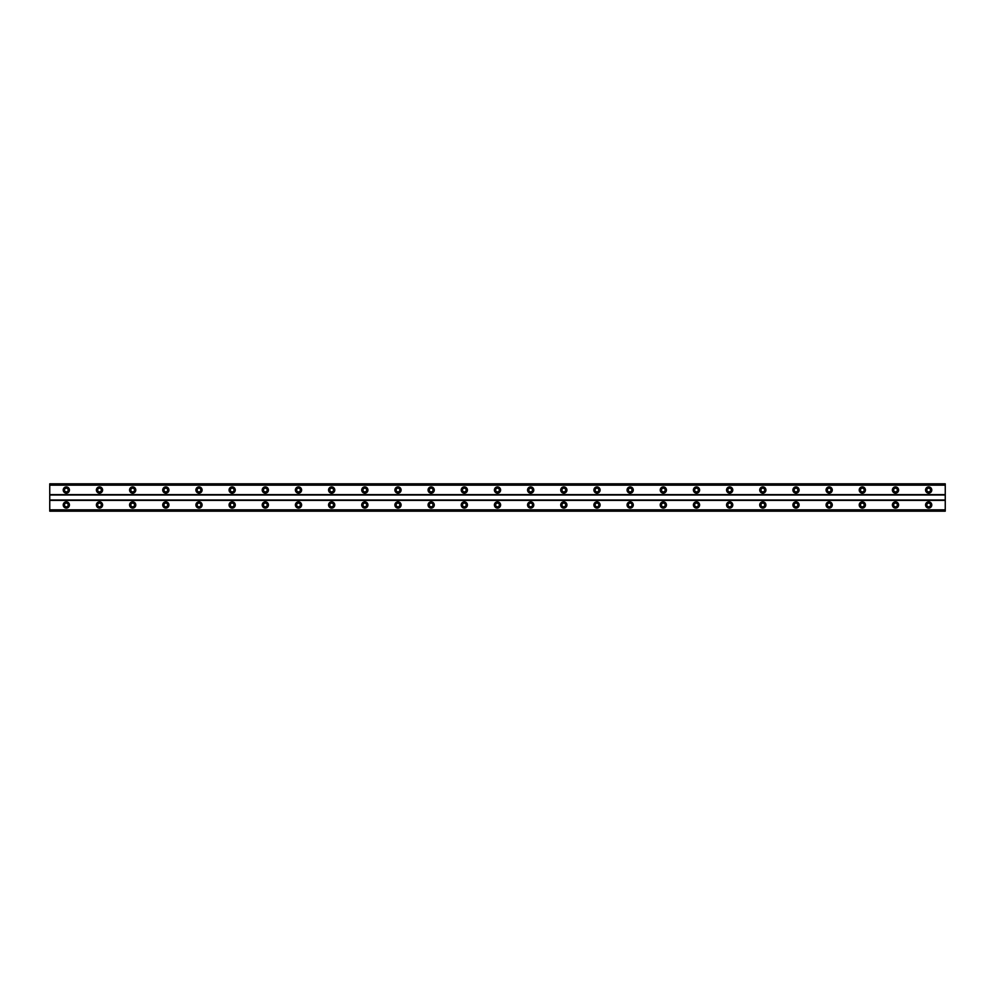 <?xml version="1.0" encoding="UTF-8"?>
<svg xmlns="http://www.w3.org/2000/svg" width="995" height="995" viewBox="0 0 995 995"><rect width="100%" height="100%" fill="white"/><g stroke="black" fill="none" stroke-linecap="round" stroke-linejoin="round"><path stroke-width="1.49" d="M66.329 491.903A1.866 1.866 0 0 1 64.464 490.037A1.866 1.866 0 0 1 66.329 488.172A1.866 1.866 0 0 1 68.195 490.037A1.866 1.866 0 0 1 66.329 491.903M928.671 491.903A1.866 1.866 0 0 1 926.805 490.037A1.866 1.866 0 0 1 928.671 488.172A1.866 1.866 0 0 1 930.536 490.037A1.866 1.866 0 0 1 928.671 491.903M895.5 491.903A1.866 1.866 0 0 1 893.634 490.037A1.866 1.866 0 0 1 895.5 488.172A1.866 1.866 0 0 1 897.366 490.037A1.866 1.866 0 0 1 895.5 491.903M862.329 491.903A1.866 1.866 0 0 1 860.464 490.037A1.866 1.866 0 0 1 862.329 488.172A1.866 1.866 0 0 1 864.195 490.037A1.866 1.866 0 0 1 862.329 491.903M829.171 491.903A1.866 1.866 0 0 1 827.305 490.037A1.866 1.866 0 0 1 829.171 488.172A1.866 1.866 0 0 1 831.036 490.037A1.866 1.866 0 0 1 829.171 491.903M796 491.903A1.866 1.866 0 0 1 794.134 490.037A1.866 1.866 0 0 1 796 488.172A1.866 1.866 0 0 1 797.866 490.037A1.866 1.866 0 0 1 796 491.903M762.829 491.903A1.866 1.866 0 0 1 760.964 490.037A1.866 1.866 0 0 1 762.829 488.172A1.866 1.866 0 0 1 764.695 490.037A1.866 1.866 0 0 1 762.829 491.903M729.671 491.903A1.866 1.866 0 0 1 727.805 490.037A1.866 1.866 0 0 1 729.671 488.172A1.866 1.866 0 0 1 731.536 490.037A1.866 1.866 0 0 1 729.671 491.903M696.5 491.903A1.866 1.866 0 0 1 694.634 490.037A1.866 1.866 0 0 1 696.5 488.172A1.866 1.866 0 0 1 698.366 490.037A1.866 1.866 0 0 1 696.5 491.903M663.329 491.903A1.866 1.866 0 0 1 661.464 490.037A1.866 1.866 0 0 1 663.329 488.172A1.866 1.866 0 0 1 665.195 490.037A1.866 1.866 0 0 1 663.329 491.903M630.171 491.903A1.866 1.866 0 0 1 628.305 490.037A1.866 1.866 0 0 1 630.171 488.172A1.866 1.866 0 0 1 632.036 490.037A1.866 1.866 0 0 1 630.171 491.903M597 491.903A1.866 1.866 0 0 1 595.134 490.037A1.866 1.866 0 0 1 597 488.172A1.866 1.866 0 0 1 598.866 490.037A1.866 1.866 0 0 1 597 491.903M563.829 491.903A1.866 1.866 0 0 1 561.964 490.037A1.866 1.866 0 0 1 563.829 488.172A1.866 1.866 0 0 1 565.695 490.037A1.866 1.866 0 0 1 563.829 491.903M530.671 491.903A1.866 1.866 0 0 1 528.805 490.037A1.866 1.866 0 0 1 530.671 488.172A1.866 1.866 0 0 1 532.536 490.037A1.866 1.866 0 0 1 530.671 491.903M497.5 491.903A1.866 1.866 0 0 1 495.634 490.037A1.866 1.866 0 0 1 497.5 488.172A1.866 1.866 0 0 1 499.366 490.037A1.866 1.866 0 0 1 497.5 491.903M464.329 491.903A1.866 1.866 0 0 1 462.464 490.037A1.866 1.866 0 0 1 464.329 488.172A1.866 1.866 0 0 1 466.195 490.037A1.866 1.866 0 0 1 464.329 491.903M431.171 491.903A1.866 1.866 0 0 1 429.305 490.037A1.866 1.866 0 0 1 431.171 488.172A1.866 1.866 0 0 1 433.036 490.037A1.866 1.866 0 0 1 431.171 491.903M398 491.903A1.866 1.866 0 0 1 396.134 490.037A1.866 1.866 0 0 1 398 488.172A1.866 1.866 0 0 1 399.866 490.037A1.866 1.866 0 0 1 398 491.903M364.829 491.903A1.866 1.866 0 0 1 362.964 490.037A1.866 1.866 0 0 1 364.829 488.172A1.866 1.866 0 0 1 366.695 490.037A1.866 1.866 0 0 1 364.829 491.903M331.671 491.903A1.866 1.866 0 0 1 329.805 490.037A1.866 1.866 0 0 1 331.671 488.172A1.866 1.866 0 0 1 333.536 490.037A1.866 1.866 0 0 1 331.671 491.903M298.5 491.903A1.866 1.866 0 0 1 296.634 490.037A1.866 1.866 0 0 1 298.5 488.172A1.866 1.866 0 0 1 300.366 490.037A1.866 1.866 0 0 1 298.5 491.903M265.329 491.903A1.866 1.866 0 0 1 263.464 490.037A1.866 1.866 0 0 1 265.329 488.172A1.866 1.866 0 0 1 267.195 490.037A1.866 1.866 0 0 1 265.329 491.903M232.171 491.903A1.866 1.866 0 0 1 230.305 490.037A1.866 1.866 0 0 1 232.171 488.172A1.866 1.866 0 0 1 234.036 490.037A1.866 1.866 0 0 1 232.171 491.903M199 491.903A1.866 1.866 0 0 1 197.134 490.037A1.866 1.866 0 0 1 199 488.172A1.866 1.866 0 0 1 200.866 490.037A1.866 1.866 0 0 1 199 491.903M165.829 491.903A1.866 1.866 0 0 1 163.964 490.037A1.866 1.866 0 0 1 165.829 488.172A1.866 1.866 0 0 1 167.695 490.037A1.866 1.866 0 0 1 165.829 491.903M132.671 491.903A1.866 1.866 0 0 1 130.805 490.037A1.866 1.866 0 0 1 132.671 488.172A1.866 1.866 0 0 1 134.536 490.037A1.866 1.866 0 0 1 132.671 491.903M99.5 491.903A1.866 1.866 0 0 1 97.634 490.037A1.866 1.866 0 0 1 99.5 488.172A1.866 1.866 0 0 1 101.366 490.037A1.866 1.866 0 0 1 99.5 491.903M66.329 501.853A3.109 3.109 0 0 0 63.22 504.962A3.109 3.109 0 0 0 66.329 508.072A3.109 3.109 0 0 0 69.439 504.962A3.109 3.109 0 0 0 66.329 501.853M928.671 501.853A3.109 3.109 0 0 0 925.561 504.962A3.109 3.109 0 0 0 928.671 508.072A3.109 3.109 0 0 0 931.78 504.962A3.109 3.109 0 0 0 928.671 501.853M895.5 501.853A3.109 3.109 0 0 0 892.391 504.962A3.109 3.109 0 0 0 895.5 508.072A3.109 3.109 0 0 0 898.609 504.962A3.109 3.109 0 0 0 895.5 501.853M862.329 501.853A3.109 3.109 0 0 0 859.22 504.962A3.109 3.109 0 0 0 862.329 508.072A3.109 3.109 0 0 0 865.439 504.962A3.109 3.109 0 0 0 862.329 501.853M829.171 501.853A3.109 3.109 0 0 0 826.061 504.962A3.109 3.109 0 0 0 829.171 508.072A3.109 3.109 0 0 0 832.28 504.962A3.109 3.109 0 0 0 829.171 501.853M796 501.853A3.109 3.109 0 0 0 792.891 504.962A3.109 3.109 0 0 0 796 508.072A3.109 3.109 0 0 0 799.109 504.962A3.109 3.109 0 0 0 796 501.853M762.829 501.853A3.109 3.109 0 0 0 759.72 504.962A3.109 3.109 0 0 0 762.829 508.072A3.109 3.109 0 0 0 765.939 504.962A3.109 3.109 0 0 0 762.829 501.853M729.671 501.853A3.109 3.109 0 0 0 726.561 504.962A3.109 3.109 0 0 0 729.671 508.072A3.109 3.109 0 0 0 732.78 504.962A3.109 3.109 0 0 0 729.671 501.853M696.5 501.853A3.109 3.109 0 0 0 693.391 504.962A3.109 3.109 0 0 0 696.5 508.072A3.109 3.109 0 0 0 699.609 504.962A3.109 3.109 0 0 0 696.5 501.853M663.329 501.853A3.109 3.109 0 0 0 660.22 504.962A3.109 3.109 0 0 0 663.329 508.072A3.109 3.109 0 0 0 666.439 504.962A3.109 3.109 0 0 0 663.329 501.853M630.171 501.853A3.109 3.109 0 0 0 627.061 504.962A3.109 3.109 0 0 0 630.171 508.072A3.109 3.109 0 0 0 633.28 504.962A3.109 3.109 0 0 0 630.171 501.853M597 501.853A3.109 3.109 0 0 0 593.891 504.962A3.109 3.109 0 0 0 597 508.072A3.109 3.109 0 0 0 600.109 504.962A3.109 3.109 0 0 0 597 501.853M563.829 501.853A3.109 3.109 0 0 0 560.72 504.962A3.109 3.109 0 0 0 563.829 508.072A3.109 3.109 0 0 0 566.939 504.962A3.109 3.109 0 0 0 563.829 501.853M530.671 501.853A3.109 3.109 0 0 0 527.561 504.962A3.109 3.109 0 0 0 530.671 508.072A3.109 3.109 0 0 0 533.78 504.962A3.109 3.109 0 0 0 530.671 501.853M497.5 501.853A3.109 3.109 0 0 0 494.391 504.962A3.109 3.109 0 0 0 497.5 508.072A3.109 3.109 0 0 0 500.609 504.962A3.109 3.109 0 0 0 497.5 501.853M464.329 501.853A3.109 3.109 0 0 0 461.22 504.962A3.109 3.109 0 0 0 464.329 508.072A3.109 3.109 0 0 0 467.439 504.962A3.109 3.109 0 0 0 464.329 501.853M431.171 501.853A3.109 3.109 0 0 0 428.061 504.962A3.109 3.109 0 0 0 431.171 508.072A3.109 3.109 0 0 0 434.28 504.962A3.109 3.109 0 0 0 431.171 501.853M398 501.853A3.109 3.109 0 0 0 394.891 504.962A3.109 3.109 0 0 0 398 508.072A3.109 3.109 0 0 0 401.109 504.962A3.109 3.109 0 0 0 398 501.853M364.829 501.853A3.109 3.109 0 0 0 361.72 504.962A3.109 3.109 0 0 0 364.829 508.072A3.109 3.109 0 0 0 367.939 504.962A3.109 3.109 0 0 0 364.829 501.853M331.671 501.853A3.109 3.109 0 0 0 328.561 504.962A3.109 3.109 0 0 0 331.671 508.072A3.109 3.109 0 0 0 334.78 504.962A3.109 3.109 0 0 0 331.671 501.853M298.5 501.853A3.109 3.109 0 0 0 295.391 504.962A3.109 3.109 0 0 0 298.5 508.072A3.109 3.109 0 0 0 301.609 504.962A3.109 3.109 0 0 0 298.5 501.853M265.329 501.853A3.109 3.109 0 0 0 262.22 504.962A3.109 3.109 0 0 0 265.329 508.072A3.109 3.109 0 0 0 268.439 504.962A3.109 3.109 0 0 0 265.329 501.853M232.171 501.853A3.109 3.109 0 0 0 229.061 504.962A3.109 3.109 0 0 0 232.171 508.072A3.109 3.109 0 0 0 235.28 504.962A3.109 3.109 0 0 0 232.171 501.853M199 501.853A3.109 3.109 0 0 0 195.891 504.962A3.109 3.109 0 0 0 199 508.072A3.109 3.109 0 0 0 202.109 504.962A3.109 3.109 0 0 0 199 501.853M165.829 501.853A3.109 3.109 0 0 0 162.72 504.962A3.109 3.109 0 0 0 165.829 508.072A3.109 3.109 0 0 0 168.939 504.962A3.109 3.109 0 0 0 165.829 501.853M132.671 501.853A3.109 3.109 0 0 0 129.561 504.962A3.109 3.109 0 0 0 132.671 508.072A3.109 3.109 0 0 0 135.78 504.962A3.109 3.109 0 0 0 132.671 501.853M99.5 501.853A3.109 3.109 0 0 0 96.391 504.962A3.109 3.109 0 0 0 99.5 508.072A3.109 3.109 0 0 0 102.609 504.962A3.109 3.109 0 0 0 99.5 501.853M66.329 486.928A3.109 3.109 0 0 0 63.22 490.037A3.109 3.109 0 0 0 66.329 493.147A3.109 3.109 0 0 0 69.439 490.037A3.109 3.109 0 0 0 66.329 486.928M928.671 486.928A3.109 3.109 0 0 0 925.561 490.037A3.109 3.109 0 0 0 928.671 493.147A3.109 3.109 0 0 0 931.78 490.037A3.109 3.109 0 0 0 928.671 486.928M895.5 486.928A3.109 3.109 0 0 0 892.391 490.037A3.109 3.109 0 0 0 895.5 493.147A3.109 3.109 0 0 0 898.609 490.037A3.109 3.109 0 0 0 895.5 486.928M862.329 486.928A3.109 3.109 0 0 0 859.22 490.037A3.109 3.109 0 0 0 862.329 493.147A3.109 3.109 0 0 0 865.439 490.037A3.109 3.109 0 0 0 862.329 486.928M829.171 486.928A3.109 3.109 0 0 0 826.061 490.037A3.109 3.109 0 0 0 829.171 493.147A3.109 3.109 0 0 0 832.28 490.037A3.109 3.109 0 0 0 829.171 486.928M796 486.928A3.109 3.109 0 0 0 792.891 490.037A3.109 3.109 0 0 0 796 493.147A3.109 3.109 0 0 0 799.109 490.037A3.109 3.109 0 0 0 796 486.928M762.829 486.928A3.109 3.109 0 0 0 759.72 490.037A3.109 3.109 0 0 0 762.829 493.147A3.109 3.109 0 0 0 765.939 490.037A3.109 3.109 0 0 0 762.829 486.928M729.671 486.928A3.109 3.109 0 0 0 726.561 490.037A3.109 3.109 0 0 0 729.671 493.147A3.109 3.109 0 0 0 732.78 490.037A3.109 3.109 0 0 0 729.671 486.928M696.5 486.928A3.109 3.109 0 0 0 693.391 490.037A3.109 3.109 0 0 0 696.5 493.147A3.109 3.109 0 0 0 699.609 490.037A3.109 3.109 0 0 0 696.5 486.928M663.329 486.928A3.109 3.109 0 0 0 660.22 490.037A3.109 3.109 0 0 0 663.329 493.147A3.109 3.109 0 0 0 666.439 490.037A3.109 3.109 0 0 0 663.329 486.928M630.171 486.928A3.109 3.109 0 0 0 627.061 490.037A3.109 3.109 0 0 0 630.171 493.147A3.109 3.109 0 0 0 633.28 490.037A3.109 3.109 0 0 0 630.171 486.928M597 486.928A3.109 3.109 0 0 0 593.891 490.037A3.109 3.109 0 0 0 597 493.147A3.109 3.109 0 0 0 600.109 490.037A3.109 3.109 0 0 0 597 486.928M563.829 486.928A3.109 3.109 0 0 0 560.72 490.037A3.109 3.109 0 0 0 563.829 493.147A3.109 3.109 0 0 0 566.939 490.037A3.109 3.109 0 0 0 563.829 486.928M530.671 486.928A3.109 3.109 0 0 0 527.561 490.037A3.109 3.109 0 0 0 530.671 493.147A3.109 3.109 0 0 0 533.78 490.037A3.109 3.109 0 0 0 530.671 486.928M497.5 486.928A3.109 3.109 0 0 0 494.391 490.037A3.109 3.109 0 0 0 497.5 493.147A3.109 3.109 0 0 0 500.609 490.037A3.109 3.109 0 0 0 497.5 486.928M464.329 486.928A3.109 3.109 0 0 0 461.22 490.037A3.109 3.109 0 0 0 464.329 493.147A3.109 3.109 0 0 0 467.439 490.037A3.109 3.109 0 0 0 464.329 486.928M431.171 486.928A3.109 3.109 0 0 0 428.061 490.037A3.109 3.109 0 0 0 431.171 493.147A3.109 3.109 0 0 0 434.28 490.037A3.109 3.109 0 0 0 431.171 486.928M398 486.928A3.109 3.109 0 0 0 394.891 490.037A3.109 3.109 0 0 0 398 493.147A3.109 3.109 0 0 0 401.109 490.037A3.109 3.109 0 0 0 398 486.928M364.829 486.928A3.109 3.109 0 0 0 361.72 490.037A3.109 3.109 0 0 0 364.829 493.147A3.109 3.109 0 0 0 367.939 490.037A3.109 3.109 0 0 0 364.829 486.928M331.671 486.928A3.109 3.109 0 0 0 328.561 490.037A3.109 3.109 0 0 0 331.671 493.147A3.109 3.109 0 0 0 334.78 490.037A3.109 3.109 0 0 0 331.671 486.928M298.5 486.928A3.109 3.109 0 0 0 295.391 490.037A3.109 3.109 0 0 0 298.5 493.147A3.109 3.109 0 0 0 301.609 490.037A3.109 3.109 0 0 0 298.5 486.928M265.329 486.928A3.109 3.109 0 0 0 262.22 490.037A3.109 3.109 0 0 0 265.329 493.147A3.109 3.109 0 0 0 268.439 490.037A3.109 3.109 0 0 0 265.329 486.928M232.171 486.928A3.109 3.109 0 0 0 229.061 490.037A3.109 3.109 0 0 0 232.171 493.147A3.109 3.109 0 0 0 235.28 490.037A3.109 3.109 0 0 0 232.171 486.928M199 486.928A3.109 3.109 0 0 0 195.891 490.037A3.109 3.109 0 0 0 199 493.147A3.109 3.109 0 0 0 202.109 490.037A3.109 3.109 0 0 0 199 486.928M165.829 486.928A3.109 3.109 0 0 0 162.72 490.037A3.109 3.109 0 0 0 165.829 493.147A3.109 3.109 0 0 0 168.939 490.037A3.109 3.109 0 0 0 165.829 486.928M132.671 486.928A3.109 3.109 0 0 0 129.561 490.037A3.109 3.109 0 0 0 132.671 493.147A3.109 3.109 0 0 0 135.78 490.037A3.109 3.109 0 0 0 132.671 486.928M99.5 486.928A3.109 3.109 0 0 0 96.391 490.037A3.109 3.109 0 0 0 99.5 493.147A3.109 3.109 0 0 0 102.609 490.037A3.109 3.109 0 0 0 99.5 486.928M66.329 506.828A1.866 1.866 0 0 1 64.464 504.962A1.866 1.866 0 0 1 66.329 503.097A1.866 1.866 0 0 1 68.195 504.962A1.866 1.866 0 0 1 66.329 506.828M928.671 506.828A1.866 1.866 0 0 1 926.805 504.962A1.866 1.866 0 0 1 928.671 503.097A1.866 1.866 0 0 1 930.536 504.962A1.866 1.866 0 0 1 928.671 506.828M895.5 506.828A1.866 1.866 0 0 1 893.634 504.962A1.866 1.866 0 0 1 895.5 503.097A1.866 1.866 0 0 1 897.366 504.962A1.866 1.866 0 0 1 895.5 506.828M862.329 506.828A1.866 1.866 0 0 1 860.464 504.962A1.866 1.866 0 0 1 862.329 503.097A1.866 1.866 0 0 1 864.195 504.962A1.866 1.866 0 0 1 862.329 506.828M829.171 506.828A1.866 1.866 0 0 1 827.305 504.962A1.866 1.866 0 0 1 829.171 503.097A1.866 1.866 0 0 1 831.036 504.962A1.866 1.866 0 0 1 829.171 506.828M796 506.828A1.866 1.866 0 0 1 794.134 504.962A1.866 1.866 0 0 1 796 503.097A1.866 1.866 0 0 1 797.866 504.962A1.866 1.866 0 0 1 796 506.828M762.829 506.828A1.866 1.866 0 0 1 760.964 504.962A1.866 1.866 0 0 1 762.829 503.097A1.866 1.866 0 0 1 764.695 504.962A1.866 1.866 0 0 1 762.829 506.828M729.671 506.828A1.866 1.866 0 0 1 727.805 504.962A1.866 1.866 0 0 1 729.671 503.097A1.866 1.866 0 0 1 731.536 504.962A1.866 1.866 0 0 1 729.671 506.828M696.5 506.828A1.866 1.866 0 0 1 694.634 504.962A1.866 1.866 0 0 1 696.5 503.097A1.866 1.866 0 0 1 698.366 504.962A1.866 1.866 0 0 1 696.5 506.828M663.329 506.828A1.866 1.866 0 0 1 661.464 504.962A1.866 1.866 0 0 1 663.329 503.097A1.866 1.866 0 0 1 665.195 504.962A1.866 1.866 0 0 1 663.329 506.828M630.171 506.828A1.866 1.866 0 0 1 628.305 504.962A1.866 1.866 0 0 1 630.171 503.097A1.866 1.866 0 0 1 632.036 504.962A1.866 1.866 0 0 1 630.171 506.828M597 506.828A1.866 1.866 0 0 1 595.134 504.962A1.866 1.866 0 0 1 597 503.097A1.866 1.866 0 0 1 598.866 504.962A1.866 1.866 0 0 1 597 506.828M563.829 506.828A1.866 1.866 0 0 1 561.964 504.962A1.866 1.866 0 0 1 563.829 503.097A1.866 1.866 0 0 1 565.695 504.962A1.866 1.866 0 0 1 563.829 506.828M530.671 506.828A1.866 1.866 0 0 1 528.805 504.962A1.866 1.866 0 0 1 530.671 503.097A1.866 1.866 0 0 1 532.536 504.962A1.866 1.866 0 0 1 530.671 506.828M497.5 506.828A1.866 1.866 0 0 1 495.634 504.962A1.866 1.866 0 0 1 497.5 503.097A1.866 1.866 0 0 1 499.366 504.962A1.866 1.866 0 0 1 497.5 506.828M464.329 506.828A1.866 1.866 0 0 1 462.464 504.962A1.866 1.866 0 0 1 464.329 503.097A1.866 1.866 0 0 1 466.195 504.962A1.866 1.866 0 0 1 464.329 506.828M431.171 506.828A1.866 1.866 0 0 1 429.305 504.962A1.866 1.866 0 0 1 431.171 503.097A1.866 1.866 0 0 1 433.036 504.962A1.866 1.866 0 0 1 431.171 506.828M398 506.828A1.866 1.866 0 0 1 396.134 504.962A1.866 1.866 0 0 1 398 503.097A1.866 1.866 0 0 1 399.866 504.962A1.866 1.866 0 0 1 398 506.828M364.829 506.828A1.866 1.866 0 0 1 362.964 504.962A1.866 1.866 0 0 1 364.829 503.097A1.866 1.866 0 0 1 366.695 504.962A1.866 1.866 0 0 1 364.829 506.828M331.671 506.828A1.866 1.866 0 0 1 329.805 504.962A1.866 1.866 0 0 1 331.671 503.097A1.866 1.866 0 0 1 333.536 504.962A1.866 1.866 0 0 1 331.671 506.828M298.5 506.828A1.866 1.866 0 0 1 296.634 504.962A1.866 1.866 0 0 1 298.5 503.097A1.866 1.866 0 0 1 300.366 504.962A1.866 1.866 0 0 1 298.5 506.828M265.329 506.828A1.866 1.866 0 0 1 263.464 504.962A1.866 1.866 0 0 1 265.329 503.097A1.866 1.866 0 0 1 267.195 504.962A1.866 1.866 0 0 1 265.329 506.828M232.171 506.828A1.866 1.866 0 0 1 230.305 504.962A1.866 1.866 0 0 1 232.171 503.097A1.866 1.866 0 0 1 234.036 504.962A1.866 1.866 0 0 1 232.171 506.828M199 506.828A1.866 1.866 0 0 1 197.134 504.962A1.866 1.866 0 0 1 199 503.097A1.866 1.866 0 0 1 200.866 504.962A1.866 1.866 0 0 1 199 506.828M165.829 506.828A1.866 1.866 0 0 1 163.964 504.962A1.866 1.866 0 0 1 165.829 503.097A1.866 1.866 0 0 1 167.695 504.962A1.866 1.866 0 0 1 165.829 506.828M132.671 506.828A1.866 1.866 0 0 1 130.805 504.962A1.866 1.866 0 0 1 132.671 503.097A1.866 1.866 0 0 1 134.536 504.962A1.866 1.866 0 0 1 132.671 506.828M99.5 506.828A1.866 1.866 0 0 1 97.634 504.962A1.866 1.866 0 0 1 99.5 503.097A1.866 1.866 0 0 1 101.366 504.962A1.866 1.866 0 0 1 99.5 506.828M49.75 511.181L49.75 483.819L945.25 483.819L945.25 511.181L49.75 511.181M945.25 509.838L49.75 509.838M49.75 500.398L945.25 500.398M945.25 499.987L49.75 499.987M49.75 495.012L945.25 495.012M945.25 494.602L49.75 494.602M49.75 485.162L945.25 485.162M945.25 510.447L49.75 510.447M49.75 484.553L945.25 484.553M945.25 511.044L49.75 511.044M49.75 483.956L945.25 483.956"/></g></svg>

